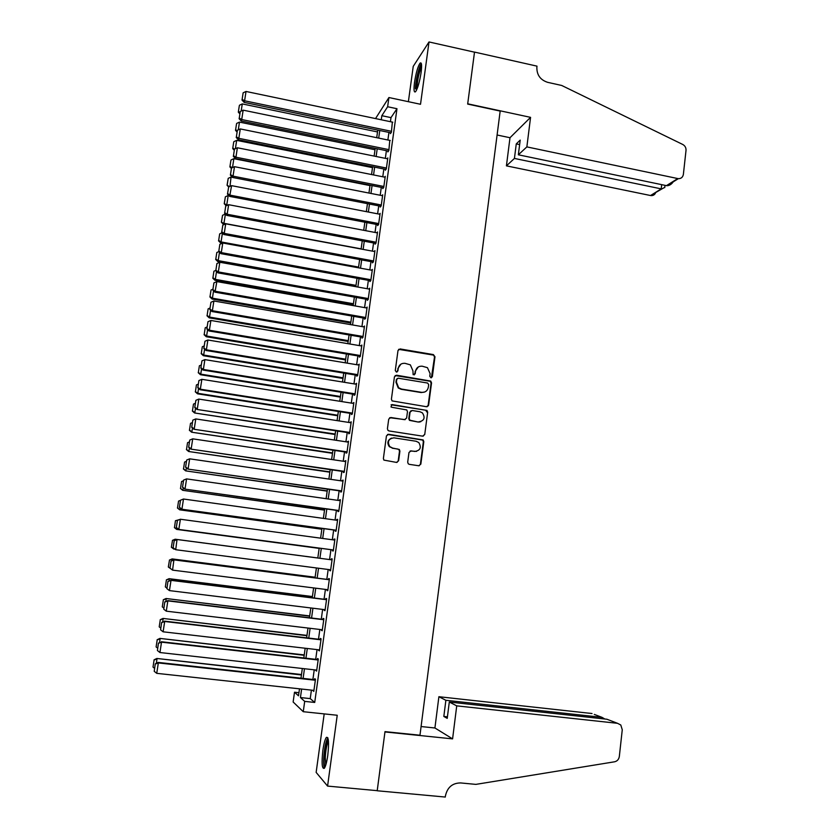 <?xml version="1.0" encoding="UTF-8"?>
<svg xmlns="http://www.w3.org/2000/svg" width="839" height="839" viewBox="0 0 839 839"><rect width="100%" height="100%" fill="white"/><g stroke="black" fill="none" stroke-linecap="round" stroke-linejoin="round"><path stroke-width="1.26" d="M430.9 377.781L432.358 376.68L434.98 356.774L433.385 354.593L400.109 348.94L398.001 350.503L395.284 370.523L396.417 372.065L397.896 370.953L398.252 368.363C399.102 364.766 401.357 363.088 405.017 363.329L410.355 364.86L412.935 370.807L413.134 374.687L415.179 373.827L415.525 371.237C416.375 367.65 418.609 365.982 422.248 366.213L427.45 367.671L430.124 373.67L429.778 376.25L430.9 377.781M431.403 377.76L434.508 357.026L433.627 355.128L398.63 349.339M397.036 372.013L398.252 368.363M414.267 374.897L415.525 371.237M327.766 755.425C329.129 742.494 328.657 736.495 326.35 737.408C324.997 739.337 323.844 743.627 322.879 750.276C321.494 763.112 321.966 769.132 324.305 768.325C325.637 766.416 326.801 762.106 327.766 755.425M421.105 72.5C422.007 64.991 421.65 61.887 420.024 63.177C417.832 66.564 415.997 72.951 414.518 82.316C413.606 89.825 413.963 92.94 415.588 91.682C417.77 88.347 419.605 81.949 421.105 72.5M407.702 462.153L408.236 463.789L409.317 464.345L418.734 465.76L420.842 464.124L423.8 441.671L423.171 439.951L388.583 434.277L386.443 435.902L383.392 458.493L383.884 460.097L396.49 462.415L398.619 460.789L399.909 451.13L399.354 449.473L392.621 448.068L389.726 446.568C387.115 441.566 388.541 438.661 393.994 437.843L416.134 441.262L418.797 442.552C421.66 447.554 420.318 450.522 414.781 451.445L411.1 450.879L408.981 452.504L407.702 462.153M311.416 690.119L310.231 698.604L314.719 702.453L304.693 701.383L303.257 711.703L293.136 701.991L294.51 692.227L298.506 695.825L299.481 688.829M375.536 118.572L388.918 97.534L420.517 104.277L429.012 41.95L474.496 52.175L467.669 104.078L500.17 111.084L419.972 735.226L384.996 731.629L377.214 790.663L327.577 786.091L337.226 715.258L303.257 711.703M388.918 97.534L387.628 106.742L381.839 115.698L381.273 119.778M314.719 702.453L396.973 108.724L387.628 106.742M426.516 406.726L428.614 405.132L431.54 382.92L430.743 381.074L396.564 375.222L394.435 376.805L391.414 399.144L392.075 400.895L426.516 406.726M427.68 412.211L424.733 434.55L422.636 436.154L389.034 430.942L387.985 430.407L387.419 428.739L388.719 419.112L390.848 417.507L404.503 419.657L406.621 418.053L407.471 411.697L406.8 409.946L391.666 407.24L390.974 406.915L392.023 404.576L426.967 410.428L427.68 412.211L424.733 434.55M324.19 713.895L316.146 772.394L327.577 786.091M429.012 41.95L413.239 66.365L408.383 101.687M390.534 132.74L390.408 133.653L391.394 132.237L392.348 122.095M387.996 150.999L387.87 151.911L388.845 150.559L389.789 140.386M385.447 169.321L385.321 170.244L386.297 168.954L387.828 157.91L387.219 158.728M382.899 187.705L382.773 188.628L383.738 187.401L385.269 176.326L384.64 177.144M380.34 206.163L380.203 207.086L381.168 205.922L382.71 194.805L382.049 195.623M377.76 224.684L377.634 225.607L378.588 224.516L380.13 213.347L379.448 214.176M375.18 243.268L375.054 244.191L375.998 243.163L377.55 231.963L376.826 232.781M372.6 261.915L372.464 262.848L373.397 261.883L374.96 250.641L374.194 251.459M369.999 280.635L369.863 281.568L370.796 280.666L372.359 269.392L371.551 270.21M367.388 299.418L367.262 300.362L368.174 299.523L369.747 288.207L368.887 289.015M364.766 318.275L364.64 319.219L365.552 318.453L367.125 307.084L366.213 307.892L367 308.028L216.85 281.589L214.983 292.171L365.552 318.411M362.144 337.194L362.008 338.138L362.909 337.435L364.493 326.035L363.581 326.853M359.512 356.176L359.375 357.131L360.267 356.502L361.861 345.06L360.938 345.878M356.858 375.232L356.732 376.187L357.613 375.631L359.207 364.147L358.284 364.965M354.205 394.361L354.068 395.316L354.949 394.823L356.554 383.297L355.631 384.136M351.541 413.554L351.405 414.518L352.275 414.099L353.88 402.531L352.957 403.36M348.867 432.819L348.73 433.784L349.59 433.438L351.205 421.818L350.272 422.667M346.182 452.158L346.046 453.123L346.906 452.84L348.521 441.188L347.587 442.038M343.487 471.56L343.35 472.535L344.2 472.326L345.825 460.632L344.892 461.481M340.781 491.046L340.644 492.021L341.483 491.874L343.109 480.139L342.176 480.999M338.065 510.584L337.928 511.57L338.757 511.496L340.393 499.719L339.459 500.579M335.348 530.206L335.212 531.192L336.03 531.192L337.666 519.372L336.848 519.404L336.733 520.243M332.611 549.902L332.475 550.887L333.282 550.961L334.929 539.099L334.111 539.058L333.985 539.97M329.863 569.702L329.727 570.656L330.535 570.803L332.181 558.889L331.374 558.784L331.237 559.77M327.095 589.618L326.979 590.499L327.766 590.719L329.423 578.763L328.626 578.585L328.489 579.571M324.326 609.607L324.997 610.708L326.665 598.71L325.868 598.448L325.731 599.445M321.536 629.669L322.207 630.771L323.885 618.731L323.099 618.395L322.963 619.392M318.736 649.806L319.418 650.907L321.096 638.815L320.32 638.416L320.183 639.412M315.936 670.015L316.607 671.127L318.296 658.982L317.53 658.51L317.394 659.506M396.973 108.724L390.995 117.617L390.429 121.697M388.939 132.415L387.88 139.987M386.401 150.674L385.332 158.351M383.853 168.996L382.773 176.777M381.294 187.391L380.203 195.267M378.725 205.849L377.623 213.819M376.155 224.37L375.033 232.445M373.565 242.964L372.432 251.134M370.974 261.621L369.821 269.896M368.373 280.341L367.209 288.71M365.762 299.124L364.587 307.609M363.14 317.981L361.945 326.57M360.508 336.911L359.302 345.595M357.865 355.904L356.648 364.692M355.222 374.97L353.985 383.863M352.558 394.099L351.31 403.098M349.894 413.302L348.625 422.405M347.21 432.567L345.93 441.786M344.525 451.906L343.224 461.24M341.83 471.319L340.519 480.757M339.124 490.805L337.792 500.348M336.397 510.353L335.055 520.012M333.67 529.975L332.317 539.75M330.933 549.681L329.559 559.55M328.185 569.492L326.811 579.361M325.417 589.408L324.043 599.235M322.637 609.397L321.274 619.192M319.848 629.47L318.484 639.213M317.048 649.606L315.695 659.318M314.237 669.826L312.895 679.496M313.115 690.308L313.796 691.409L315.485 679.233L314.73 678.667L314.594 679.684M298.936 692.71L294.51 692.227M301.621 689.06L300.435 697.555L304.693 701.383M379.763 130.506L378.704 138.099M377.204 148.797L376.134 156.484M374.645 167.15L373.554 174.932M372.065 185.566L370.964 193.452M369.475 204.055L368.363 212.036M366.884 222.597L365.752 230.683M364.273 241.213L363.13 249.403M361.661 259.901L360.508 268.186M359.04 278.653L357.865 287.043M356.407 297.467L355.222 305.962M353.764 316.355L352.558 324.945M351.111 335.306L349.894 344M348.447 354.331L347.22 363.13M345.783 373.418L344.535 382.332M343.099 392.579L341.84 401.598M340.414 411.802L339.134 420.926M337.708 431.11L336.418 440.339M335.002 450.48L333.691 459.814M332.275 469.913L330.954 479.363M329.549 489.431L328.217 498.985M326.811 509.011L325.459 518.68M324.064 528.664L322.69 538.449M321.295 548.391L319.911 558.281M318.526 568.234L317.142 578.123M315.737 588.191L314.352 598.029M312.926 608.212L311.563 618.018M310.115 628.306L308.752 638.07M307.294 648.484L305.931 658.206M304.463 668.735L303.11 678.415M300.981 678.174L302.334 668.494M303.812 657.965L305.176 648.243M306.634 637.829L307.997 628.054M309.444 617.756L310.818 607.95M312.244 597.767L313.618 587.919M315.034 577.851L316.418 567.961M317.813 557.977L175.162 539.225L317.813 557.977L319.198 548.119M320.592 538.166L321.966 528.381M323.361 518.397L324.724 508.717M326.119 498.691L327.462 489.127M328.878 479.059L330.199 469.609M331.615 459.51L332.926 450.165M334.342 440.024L335.642 430.785M337.068 420.612L338.348 411.477M339.774 401.262L341.043 392.243M342.48 381.997L343.728 373.082M345.165 362.794L346.402 353.985M347.849 343.654L349.066 334.96M350.513 324.599L351.719 315.999M353.177 305.595L354.373 297.1M355.83 286.676L357.005 278.286M358.473 267.819L359.637 259.524M361.106 249.026L362.249 240.835M363.727 230.306L364.86 222.22M366.339 211.648L367.461 203.657M368.95 193.054L370.051 185.167M371.541 174.533L372.631 166.751M374.131 156.075L375.211 148.388M376.711 137.69L377.77 130.097M390.995 117.617L381.839 115.698M310.231 698.604L300.435 697.555M363.591 326.78L364.378 326.916M360.959 345.731L361.745 345.857M358.316 364.745L359.102 364.881M355.663 383.832L356.46 383.958M353.009 402.993L353.796 403.119M350.335 422.216L351.132 422.342M347.661 441.513L348.458 441.639M344.965 460.884L345.773 460.999M342.27 480.317L343.067 480.432M339.564 499.824L340.361 499.939M336.848 519.404L337.645 519.519M334.111 539.058L334.918 539.173M329.727 570.656L330.535 570.761M326.979 590.499L327.787 590.593M324.211 610.414L325.018 610.509M321.431 630.393L322.249 630.498M318.652 650.456L319.47 650.55M315.852 670.592L316.67 670.686M313.052 690.812L313.87 690.896M418.336 366.937L415.085 371.467M400.916 364.147L397.833 368.594M427.229 406.695L428.152 405.31L431.078 383.129L430.281 381.284L395.179 375.547M428.687 384.566L427.565 383.035L398.252 378.2L396.774 379.312L396.407 382.049L398.672 387.775L401.556 389.076L421.608 392.348C425.247 392.568 427.481 390.88 428.32 387.293L428.687 384.566M397.246 378.462L396.774 379.312M424.67 392.023L421.168 392.547L401.136 389.286L398.252 387.985L395.987 382.269L396.354 379.532M423.213 436.154L424.282 434.686M405.216 419.626L389.663 417.707M427.219 412.379L425.625 410.198L391.089 404.786M418.598 421.881C424.261 420.874 425.52 417.864 422.384 412.861L419.94 411.75L412.19 410.512L410.072 412.106L409.233 418.462L409.872 420.203L418.158 422.038L420.759 421.734M411.005 410.722L410.072 412.106M418.158 422.038L409.442 420.36L408.792 418.63L409.642 412.285M416.532 451.392L410.135 450.994M391.477 438.105C387.597 440.108 386.884 442.971 389.327 446.694L392.621 448.068M396.983 462.425L398.2 460.884L399.49 451.246L398.934 449.589L397.875 449.054L392.212 448.183M419.154 465.771L420.391 464.229L423.349 441.796L422.72 440.087L387.492 434.445M241.171 111.084L242.272 103.921L377.508 131.933M239.293 105.829L238.318 112.174L239.293 105.829M242.272 103.921L239.472 105.221M240.027 112.499L238.496 111.577M238.318 112.174L239.818 113.821M391.519 131.324L244.589 100.795L244.118 102.368L390.974 132.835M392.788 122.19L246.026 91.461L244.589 100.795L242.135 99.348L243.142 92.804L242.135 99.348M244.118 102.368L241.947 99.967M243.142 92.804L246.026 91.461M416.459 90.318L415.934 87.361C415.808 80.67 419.647 65.432 421.577 65.096M421.598 66.942C419.081 72.259 417.57 78.897 417.067 86.847L417.193 88.651M421.377 63.67C419.007 66.197 415.347 81.803 415.452 88.766M325.175 766.731C324.274 765.976 323.917 762.997 324.095 757.795C324.84 747.591 326.214 741.414 328.227 739.264M328.448 740.994C326.811 744.287 325.752 749.804 325.27 757.533L325.773 765.053M327.818 737.743C325.731 741.54 324.357 748.461 323.697 758.508C323.508 763.291 323.76 766.51 324.441 768.146M526.861 146.898L678.332 178.676C681.153 178.676 682.831 177.239 683.376 174.365L686.019 150.391C686.145 147.748 685.054 145.776 682.747 144.465L561.7 85.463L547.657 82.337C540.264 79.915 536.677 74.839 536.866 67.12L536.991 66.145L474.517 52.091L467.701 103.805L530.563 117.355L526.861 146.898L518.345 154.796L520.201 140.113L516.268 143.888L514.433 158.435L506.42 165.86L650.55 195.529L661.216 188.89L661.688 184.653M514.433 158.435L661.782 188.985L650.55 195.529M497.097 135.006L509.997 137.722L506.42 165.86M530.563 117.355L509.997 137.722M518.345 154.796L666.428 185.639L677.744 178.581M655.815 192.257C655.039 194.533 653.476 195.655 651.116 195.613M516.268 143.888L519.635 144.602M673.727 181.088C671.85 184.098 669.616 185.639 667.026 185.713L666.428 185.639M664.782 187.328L661.782 188.985M456.731 705.861L617.535 723.312L606.912 719.233L449.295 702.044L456.731 705.861L452.588 738.876L384.954 731.944L377.204 790.768L445.289 797.05L445.425 795.928C447.334 787.349 452.399 783.018 460.621 782.934L475.86 784.381L614.588 761.791C617.252 761.162 618.836 759.4 619.329 756.484L622.265 729.752L620.787 725.001L617.535 723.312M421.094 726.543L434.917 727.979L452.588 738.876M434.917 727.979L438.891 696.716L445.876 700.292L443.831 716.443L447.229 718.362L449.295 702.044M445.876 700.292L602.024 717.355L594.316 714.409M438.891 696.716L592.03 713.528M443.831 716.443L447.428 716.821M604.835 719.013L602.024 717.355L601.867 718.687M609.492 720.229L606.912 719.233M238.286 129.846L239.482 122.106L375.012 149.751M236.504 123.983L235.518 130.36L236.504 123.983M239.482 122.106L236.671 123.406M237.238 130.727L235.696 129.783M235.518 130.36L237.028 131.985M235.392 148.681L236.671 140.365L372.506 167.632M233.693 142.21L232.707 148.597L233.693 142.21M236.671 140.365L233.861 141.655M234.542 149.069L232.875 148.063M232.707 148.597L234.228 150.223M232.497 167.58L233.861 158.686L369.999 185.576M230.882 160.501L229.896 166.919L230.882 160.501M233.861 158.686L231.05 159.966M232.204 167.716L230.054 166.395M229.896 166.919L231.417 168.513L230.389 175.152L231.407 168.524M230.001 186.363L231.04 177.071L232.497 177.354M227.222 184.8L228.218 178.35L227.065 185.293L229.519 186.583M231.04 177.071L228.218 178.35M227.065 185.293L228.669 186.961L227.474 194.113L228.669 186.961L231.574 185.65L229.687 196.399L378.347 224.789M388.971 149.646L241.716 119.537L241.254 121.036L388.457 151.093M390.25 140.48L243.153 110.161L241.716 119.537L239.262 118.058L240.269 111.503L239.262 118.058M241.254 121.036L239.073 118.666M240.269 111.503L243.153 110.161M386.422 168.031L238.832 138.341L238.381 139.777L385.94 169.415M387.702 158.833L240.279 128.933L238.832 138.341L236.367 136.851L237.385 130.265L236.367 136.851M238.381 139.777L236.189 137.428M237.385 130.265L240.279 128.933M383.863 186.478L235.937 157.218L235.486 158.581L383.413 187.81M385.143 177.249L237.385 147.769L235.937 157.218L233.473 155.708L234.49 149.101L233.473 155.708M235.486 158.581L233.294 156.253M234.49 149.101L237.385 147.769M381.294 204.999L233.032 176.159L232.592 177.459L380.885 206.268M382.574 195.728L234.49 166.678L233.032 176.159L230.568 174.627M232.592 177.459L230.389 175.152M231.585 167.999L234.49 166.678M227.977 204.999L226.782 204.779L228.198 195.518L228.984 195.676M224.38 203.269L225.376 196.798L224.223 203.73L226.782 204.779L226.467 205.681M228.198 195.518L225.376 196.798M224.223 203.73L226.226 205.786M378.714 223.583L230.117 195.172L227.642 193.62M380.004 214.281L231.574 185.65M229.687 196.399L227.474 194.113M361.127 248.868L223.929 223.321L225.439 214.06M221.527 221.8L222.534 215.308L221.381 222.241L223.929 223.321L223.531 224.422L224.118 224.527M225.355 214.039L222.534 215.308M221.381 222.241L223.531 224.422M376.124 242.23L227.18 214.249L226.771 215.413L375.799 243.383M377.424 232.896L228.648 204.695L227.18 214.249L224.716 212.687L225.743 206.006L224.716 212.687M226.771 215.413L224.548 213.158M225.743 206.006L228.648 204.695M358.578 267.096L221.066 241.936L220.688 242.974L222.209 243.258M222.429 233.085L221.066 241.936L218.675 240.394L219.671 233.882L218.675 240.394M222.136 232.781L219.671 233.882M218.518 240.814L220.688 242.974M373.533 260.95L224.244 233.399L223.835 234.501L373.25 262.041M374.834 251.585L225.712 223.814L224.244 233.399L221.769 231.816L222.807 225.114L221.769 231.816M223.835 234.501L221.611 232.256M222.807 225.114L225.712 223.814M356.009 285.386L218.203 260.625L217.825 261.59L355.872 286.372M219.482 252.245L218.203 260.625L215.801 259.062L216.808 252.518L215.801 259.062M218.853 251.616L216.808 252.518M215.654 259.45L217.825 261.59M370.922 279.733L221.297 252.623L220.898 253.651L370.702 280.761M372.222 270.326L222.775 243.006L221.297 252.623L218.822 251.018L219.86 244.296L218.822 251.018M220.898 253.651L218.664 251.438M219.86 244.296L222.775 243.006M353.439 303.749L215.319 279.377L214.952 280.278L353.313 304.662M216.525 271.49L215.319 279.377L212.917 277.793L213.924 271.228L212.917 277.793M215.749 270.431L213.924 271.228M212.77 278.16L214.952 280.278M368.311 298.579L218.339 271.92L217.951 272.874L368.143 299.554M369.611 289.151L219.818 262.261L218.339 271.92L215.864 270.294L216.902 263.54L215.864 270.294M217.951 272.874L215.707 270.682M216.902 263.54L219.818 262.261M350.859 322.166L212.424 298.191L212.068 299.03L350.733 323.015M213.567 290.797L212.424 298.191L210.023 296.597L211.04 290.011L210.023 296.597M212.854 289.214L211.04 290.011M209.886 296.933L212.068 299.03M365.678 317.499L215.361 291.28L212.886 289.644L213.924 282.869L212.886 289.644M214.983 292.171L212.739 290M213.924 282.869L216.85 281.589M348.269 340.644L209.53 317.079L209.184 317.845L348.154 341.442M210.589 310.178L209.53 317.079L207.118 315.464L208.135 308.857L207.118 315.464M209.96 308.07L208.135 308.857M206.981 315.779L209.184 317.845M363.046 336.491L212.382 310.724L212.015 311.531L362.93 337.32M364.367 326.99L213.872 300.991L212.382 310.724L209.897 309.067L210.946 302.26L209.897 309.067M212.015 311.531L209.76 309.392M210.946 302.26L213.872 300.991M345.668 359.197L206.614 336.03L206.279 336.733L345.563 359.921M207.6 329.633L206.614 336.03L204.202 334.404L205.23 327.766L204.202 334.404M207.055 326.979L205.23 327.766M204.076 334.688L206.279 336.733M360.403 355.547L209.383 330.23L209.037 330.975L360.298 356.313M361.724 346.004L210.883 320.467L209.383 330.23L206.908 328.552L207.957 321.725L206.908 328.552M209.037 330.975L206.761 328.857M207.957 321.725L210.883 320.467M343.057 377.812L203.688 355.054L203.363 355.694L342.973 378.462M204.601 349.15L203.688 355.054L201.276 353.408L202.304 346.748L201.276 353.408M204.139 345.972L202.304 346.748M201.15 353.659L203.363 355.694M357.75 374.666L206.384 349.811L206.037 350.482L357.655 375.369M359.082 365.101L207.883 340.005L206.384 349.811L203.898 348.112L204.947 341.263L203.898 348.112M206.037 350.482L203.762 348.384M204.947 341.263L207.883 340.005M340.445 396.49L200.762 374.142L200.448 374.708L340.361 397.078M201.591 368.751L200.762 374.142L198.35 372.474L199.378 365.794L198.35 372.474M201.203 365.017L199.378 365.794M198.224 372.705L200.448 374.708M355.086 393.869L203.363 369.464L203.028 370.062L355.002 394.487M356.418 384.262L204.873 359.627L203.363 369.464L200.878 367.744L201.937 360.864L200.878 367.744M203.028 370.062L200.752 367.996M201.937 360.864L204.873 359.627M337.813 415.242L197.815 393.302L197.511 393.806L337.739 415.756M198.56 388.426L197.815 393.302L195.403 391.624L196.431 384.912L195.403 391.624M198.266 384.147L196.431 384.912M195.277 391.823L197.511 393.806M352.411 413.134L200.343 389.191L200.018 389.716L352.338 413.679M353.754 403.486L201.853 379.322L200.343 389.191L197.847 387.461L198.916 380.549L197.847 387.461M418.483 421.923L419.374 422.08M200.018 389.716L197.721 387.67M198.916 380.549L201.853 379.322M335.181 434.046L194.564 412.966L335.118 434.508M195.529 408.163L194.858 412.536L192.446 410.827L193.484 404.094L192.446 410.827M195.319 403.339L193.484 404.094M192.33 411.005L194.564 412.966M349.727 432.463L196.987 409.453L349.664 432.945M351.069 422.793L198.822 399.081L197.301 408.992L194.805 407.24L195.875 400.308L194.805 407.24M196.987 409.453L194.69 407.429M195.875 400.308L198.822 399.081M332.538 452.934L191.607 432.2L332.485 453.312M192.488 427.984L191.89 431.833L189.478 430.113L190.516 423.359L189.478 430.113M192.351 422.604L190.516 423.359M189.362 430.26L191.607 432.2M347.031 451.875L193.945 429.253L346.979 452.273M348.384 442.163L195.781 418.923L194.249 428.876L191.753 427.093L192.823 420.14L191.753 427.093M193.945 429.253L191.638 427.25M192.823 420.14L195.781 418.923M329.884 471.875L188.649 451.497L329.842 472.189M189.436 447.879L188.922 451.204L186.499 449.463L187.537 442.688L186.499 449.463M189.383 441.933L187.537 442.688M186.394 449.578L188.649 451.497M344.336 471.35L190.893 449.127L344.284 471.686M345.689 461.597L192.718 438.839L191.187 448.823L188.691 447.03L189.771 440.045L188.691 447.03M190.893 449.127L188.576 447.156M189.771 440.045L192.718 438.839M327.22 490.888L185.671 470.868L327.179 491.14M186.363 467.847L185.933 470.648L183.51 468.886L184.559 462.079L183.51 468.886M186.405 461.335L184.559 462.079M183.405 468.98L185.671 470.868M341.62 490.899L187.831 469.074L341.588 491.161M342.973 481.114L189.656 458.828L188.114 468.844L185.618 467.029L186.698 460.024L185.618 467.029M187.831 469.074L185.513 467.134M186.698 460.024L189.656 458.828M324.546 509.976L182.682 490.312L324.515 510.143M183.28 487.889L182.933 490.165L180.511 488.382L181.56 481.544L180.511 488.382M183.405 480.81L181.56 481.544M180.416 488.445L182.682 490.312M338.893 510.521L184.758 489.106L338.872 510.699M340.256 500.694L186.573 478.891L185.031 488.948L182.535 487.113L183.615 480.076L182.535 487.113M184.758 489.106L182.43 487.176M183.615 480.076L186.573 478.891M321.861 529.126L179.682 509.818L321.851 529.231M180.196 508.004L179.924 509.745L177.501 507.941L178.55 501.093L177.501 507.941M180.406 500.359L178.55 501.093M177.407 507.973L179.682 509.818M336.166 530.206L181.675 509.21L336.145 530.321M337.53 520.358L183.489 499.027L181.937 509.126L179.431 507.27L180.521 500.212L179.431 507.27M181.675 509.21L179.336 507.312M180.521 500.212L183.489 499.027M175.445 520.715L174.481 527.584L175.445 520.715L179.189 519.666M319.166 548.349L176.672 529.399L319.166 548.381M175.54 520.704L178.35 520.012M177.092 528.192L176.903 529.399L174.481 527.584M174.386 527.584L176.672 529.399M333.419 549.975L178.581 529.388L333.419 550.006M177.312 520.432L180.385 519.247L178.822 529.378L176.326 527.511L177.417 520.411L176.326 527.511M334.792 540.085L180.385 519.247L177.417 520.411M178.581 529.388L176.232 527.511M175.015 549.272L171.355 547.269L172.509 540.379L171.355 547.269M172.509 540.379L175.393 539.257L175.236 540.253M173.977 548.465L173.872 549.126L171.439 547.29M172.425 540.368L175.162 539.225M330.671 569.807L175.708 549.713L173.107 547.794L174.208 540.683L173.107 547.794M174.292 540.704L177.27 539.54L332.045 559.886L177.029 539.498L175.708 549.713L173.201 547.815M177.029 539.498L174.208 540.683M315.118 577.232L172.142 558.91L315.107 577.305M171.041 568.957L168.324 567.017L169.468 560.137L168.324 567.017M169.468 560.137L172.352 559.015L172.121 560.567M170.852 568.811L168.398 567.07M169.384 560.095L172.142 558.91M327.902 589.723L172.572 570.121L169.981 568.15L171.083 561.008L169.981 568.15M329.297 579.676L173.914 559.791L172.572 570.121L170.065 568.202M329.287 579.759L174.145 559.907L171.166 561.06M173.914 559.791L171.083 561.008M312.412 596.55L169.1 578.679L312.391 596.697M166.416 579.969L165.346 586.922L166.416 579.969L169.31 578.858L168.985 580.955M166.342 579.896L169.1 578.679M166.909 588.129L165.346 586.922M309.696 615.941L166.059 598.511L309.664 616.162M163.353 599.875L162.273 606.859L163.353 599.875L166.248 598.773L165.839 601.427M163.28 599.77L166.059 598.511M163.846 608.076L162.273 606.859M306.969 635.396L162.997 618.427L306.927 635.689M160.28 619.843L159.2 626.859L160.28 619.843L163.175 618.752L162.682 621.972M160.207 619.717L162.997 618.427M160.763 628.086L159.2 626.859M325.133 609.712L169.436 590.604L171.009 580.357L167.936 581.417L166.919 588.674L167.936 581.417M326.539 599.549L170.789 580.158M326.518 599.707L171.009 580.357L168.02 581.5M166.919 588.674L169.436 590.604M322.354 629.764L166.279 611.17L167.852 600.881L164.79 601.899L163.762 609.208L164.79 601.899M323.781 619.497L167.653 600.609M323.739 619.727L167.852 600.881L164.874 602.014M163.762 609.208L166.279 611.17M319.554 649.9L163.112 631.809L164.696 621.479L161.633 622.465L160.595 629.837L161.633 622.465M321.001 639.517L164.496 621.133M320.959 639.821L164.696 621.479L161.707 622.611M160.595 629.837L163.112 631.809M304.232 654.923L159.924 638.406L304.179 655.29M157.197 639.895L156.106 646.932L157.197 639.895L160.102 638.815L159.515 642.601M157.124 639.738L159.924 638.406M157.68 648.18L156.106 646.932M316.754 670.109L159.934 652.532L161.518 642.16L158.456 643.104L157.417 650.529L158.456 643.104M318.212 659.601L161.34 641.73M318.159 659.999L161.518 642.16L158.529 643.282M157.417 650.529L159.934 652.532M301.484 674.525L156.841 658.468L301.421 674.965M154.093 660.02L153.013 667.078L154.093 660.02L157.008 658.951L156.337 663.303M154.04 659.832L156.841 658.468M154.575 668.337L153.013 667.078M313.933 690.392L156.736 673.339L158.34 662.925L158.162 662.411L155.278 663.827L154.219 671.315L155.278 663.827M315.412 679.768L158.162 662.411M315.349 680.24L158.34 662.925L155.341 664.027M154.219 671.315L156.736 673.339M428.393 405.814L428.467 405.185M678.332 178.676L667.026 185.713M664.74 187.632L665.002 185.335"/></g></svg>
